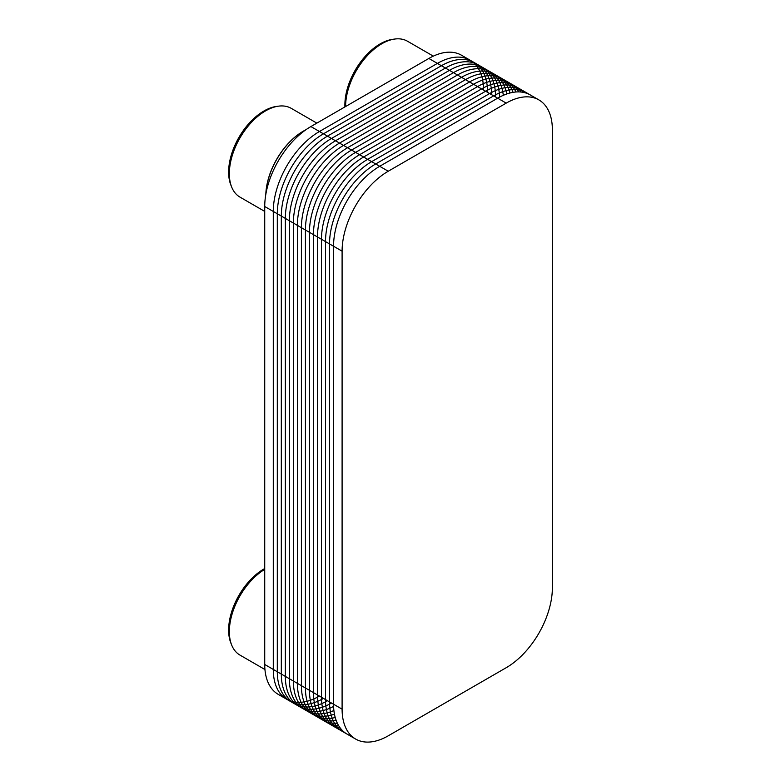 <?xml version="1.0" encoding="UTF-8"?>
<svg xmlns="http://www.w3.org/2000/svg" width="781" height="781" viewBox="0 0 781 781"><rect width="100%" height="100%" fill="white"/><g stroke="black" fill="none" stroke-linecap="round" stroke-linejoin="round"><path stroke-width="1.17" d="M355.609 739.041L286.803 699.317A65.282 37.693 -60 0 1 273.282 669.434A65.282 37.693 -60 0 0 319.439 696.086A65.282 37.693 -60 0 1 286.803 699.317A65.282 37.693 -60 0 1 273.282 669.434L273.282 211.446A65.282 37.693 -60 0 1 319.439 131.501L437.399 63.398A65.282 37.693 -60 0 1 470.045 60.157L461.493 55.226A65.282 37.693 -60 0 0 428.857 58.458L437.399 63.398A65.282 37.693 -60 0 1 470.045 60.157L530.309 94.95A65.282 37.693 120 0 0 497.663 98.181L379.703 166.294A65.282 37.693 120 0 0 333.546 246.24L333.546 704.228A65.282 37.693 120 0 0 347.067 734.111A65.282 37.693 -60 0 1 333.546 704.228L333.546 246.24A65.282 37.693 -60 0 1 379.703 166.294L497.663 98.181A65.282 37.693 -60 0 1 530.309 94.95L538.851 99.89A65.282 37.693 -60 0 1 552.372 129.773L552.372 587.751A65.282 37.693 -60 0 1 506.215 667.706L388.255 735.809A65.282 37.693 -60 0 1 355.609 739.041A65.282 37.693 -60 0 1 342.098 709.158L342.098 251.179A65.282 37.693 -60 0 1 388.255 171.224L506.215 103.121A65.282 37.693 -60 0 1 538.851 99.89M264.954 669.522L239.962 655.093A51.253 29.59 -60 0 1 231.703 645.116A51.253 29.59 -60 0 1 229.35 631.624A51.253 29.59 -60 0 1 264.73 569.359M231.703 645.116L230.922 643.193A49.857 28.78 -60 0 1 228.628 630.072A49.857 28.78 -60 0 1 264.73 568.529M345.602 106.528A51.253 29.59 -60 0 1 394.708 39.05A51.253 29.59 -60 0 1 407.467 41.217L433.309 56.134M344.919 106.919A49.857 28.78 -60 0 1 344.88 104.966A49.857 28.78 -60 0 1 392.638 39.333L394.708 39.05M265.823 194.352A53.401 30.83 -60 0 1 303.545 131.032A53.401 30.83 -60 0 1 305.908 129.753M265.813 194.459A52.913 30.547 -60 0 1 303.204 131.228A52.913 30.547 -60 0 1 303.37 131.13M264.73 211.407L239.962 197.105A51.253 29.59 -60 0 1 231.703 187.137A51.253 29.59 -60 0 1 229.35 173.646A51.253 29.59 -60 0 1 278.456 106.167A51.253 29.59 -60 0 1 291.215 108.334L316.842 123.125M231.703 187.137L230.922 185.204A49.857 28.78 -60 0 1 228.628 172.084A49.857 28.78 -60 0 1 276.386 106.45L278.456 106.167M286.803 699.317L278.251 694.377A65.282 37.693 -60 0 1 264.73 664.494L264.73 206.516L273.282 211.446L273.282 669.434L273.282 211.446A65.282 37.693 -60 0 1 319.439 131.501L437.399 63.398L319.439 131.501L388.255 171.224M264.73 206.516A65.282 37.693 -60 0 1 310.897 126.561L428.857 58.458M342.098 251.179L273.282 211.446A65.282 37.693 -60 0 1 319.439 131.501L310.897 126.561M506.215 103.121L437.399 63.398A65.282 37.693 -60 0 1 483.566 90.04M487.578 92.363A65.282 37.693 -60 0 0 441.421 65.711L323.461 133.815A65.282 37.693 -60 0 0 277.304 213.769L277.304 671.748A65.282 37.693 -60 0 0 323.461 698.399M491.6 94.686A65.282 37.693 -60 0 0 445.434 68.035L327.473 136.138A65.282 37.693 -60 0 0 281.316 216.083L281.316 674.071A65.282 37.693 -60 0 0 327.473 700.723M495.613 97A65.282 37.693 -60 0 0 449.456 70.349L331.495 138.452A65.282 37.693 -60 0 0 285.338 218.407L285.338 676.385A65.282 37.693 -60 0 0 331.495 703.037M499.596 97.117A65.282 37.693 -60 0 0 453.468 72.672L335.508 140.775A65.282 37.693 -60 0 0 289.351 220.72L289.351 678.709A65.282 37.693 -60 0 0 333.585 706.424M503.306 95.331A65.282 37.693 -60 0 0 457.49 74.996L339.53 143.099A65.282 37.693 -60 0 0 293.373 223.044L293.373 681.032A65.282 37.693 -60 0 0 333.887 710.534M506.762 93.984A65.282 37.693 -60 0 0 461.512 77.309L343.542 145.412A65.282 37.693 -60 0 0 297.385 225.367L297.385 683.346A65.282 37.693 -60 0 0 334.453 714.205M510.003 92.998A65.282 37.693 -60 0 0 465.525 79.633L347.565 147.736A65.282 37.693 -60 0 0 301.407 227.681L301.407 685.669A65.282 37.693 -60 0 0 335.225 717.505M513.058 92.353A65.282 37.693 -60 0 0 469.547 81.946L351.577 150.05A65.282 37.693 -60 0 0 305.42 230.004L305.42 687.983A65.282 37.693 -60 0 0 336.191 720.472M515.948 91.992A65.282 37.693 -60 0 0 473.559 84.27L355.599 152.373A65.282 37.693 -60 0 0 309.442 232.318L309.442 690.306A65.282 37.693 -60 0 0 337.324 723.157M518.682 91.894A65.282 37.693 -60 0 0 477.581 86.584L359.621 154.697A65.282 37.693 -60 0 0 313.454 234.642L313.454 692.63A65.282 37.693 -60 0 0 338.603 725.569M521.269 92.051A65.282 37.693 -60 0 0 481.594 88.907L363.634 157.01A65.282 37.693 -60 0 0 317.476 236.965L317.476 694.944A65.282 37.693 -60 0 0 340.038 727.726M523.719 92.441A65.282 37.693 -60 0 0 485.616 91.231L367.656 159.334A65.282 37.693 -60 0 0 321.489 239.279L321.489 697.267A65.282 37.693 -60 0 0 341.6 729.659M526.043 93.066A65.282 37.693 -60 0 0 489.628 93.544L371.668 161.647A65.282 37.693 -60 0 0 325.511 241.602L325.511 699.581A65.282 37.693 -60 0 0 343.298 731.358M528.229 93.896A65.282 37.693 -60 0 0 493.651 95.868L375.69 163.971A65.282 37.693 -60 0 0 329.523 243.916L329.523 701.904A65.282 37.693 -60 0 0 345.114 732.842M534.302 97.908A65.282 37.693 -60 0 0 497.663 98.181L379.703 166.294A65.282 37.693 -60 0 0 333.546 246.24L333.546 704.228A65.282 37.693 -60 0 0 351.616 736.083M264.73 664.494L342.098 709.158"/></g></svg>
